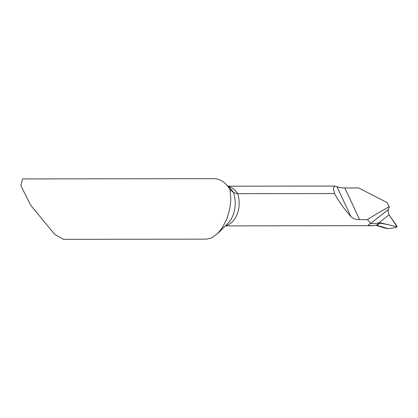 <?xml version="1.0" encoding="UTF-8"?>
<svg xmlns="http://www.w3.org/2000/svg" width="418" height="418" viewBox="0 0 418 418"><rect width="100%" height="100%" fill="white"/><g stroke="black" fill="none" stroke-linecap="round" stroke-linejoin="round"><path stroke-width="0.63" d="M229.994 189.495L230.872 199.752L229.644 209.57L226.755 219.089L222.46 227.528L217.668 233.552L211.592 237.936L206.487 239.138L63.431 239.342L54.695 234.357L30.655 205.248L20.9 185.702L22.436 178.925L213.624 178.658A30.237 21.302 89.9 0 1 225.845 184.108A30.237 21.302 89.9 0 1 229.994 189.495L233.516 192.562L237.68 193.68L334.525 193.544L333.219 188.058L334.86 186.052L336.929 186.647C338.366 187.431 341.004 187.87 344.855 187.969L358.639 187.948L386.885 202.484L389.336 206.67A909.239 538.619 46.8 0 0 367.469 219.591L359.611 219.602C355.807 219.664 352.881 218.624 350.843 216.482C344.359 209.261 338.92 201.617 334.525 193.544M367.469 219.591L370.714 223.452L388.385 209.517L389.336 206.67M370.604 223.426C365.113 225.866 372.166 225.433 373.467 225.668L375.934 225.171L376.66 225.558M388.385 209.517L388.087 211.769L389.085 214.836L378.635 222.972L376.613 225.271L378.635 222.972C375.223 223.531 372.584 223.693 370.714 223.452M396.881 226.964L395.522 227.549L388.338 228.662L384.926 228.061L376.618 225.542M397.095 226.833C390.856 225.192 384.701 223.902 378.635 222.972L389.085 214.836L397.095 226.833L380.85 222.914L378.635 222.972L389.085 214.836L397.032 226.253L397.011 226.917M376.686 225.563L376.649 225.271L388.338 228.662M225.642 225.615A22.676 15.978 -90.1 0 0 237.68 193.68A22.676 15.978 -90.1 0 0 228.223 186.465M217.668 233.552L227.826 223.437A24.704 17.404 -90.1 0 0 233.516 192.562A24.704 17.404 -90.1 0 0 230.417 188.633L225.845 184.108M359.611 219.602L344.855 187.969M375.651 225.182L376.649 225.271L380.85 222.914M350.843 216.482L336.929 186.647M334.86 186.052L227.962 186.198M375.51 225.203L376.587 225.532M373.232 225.673L225.375 225.877M396.588 227.131L396.985 226.932"/></g></svg>
